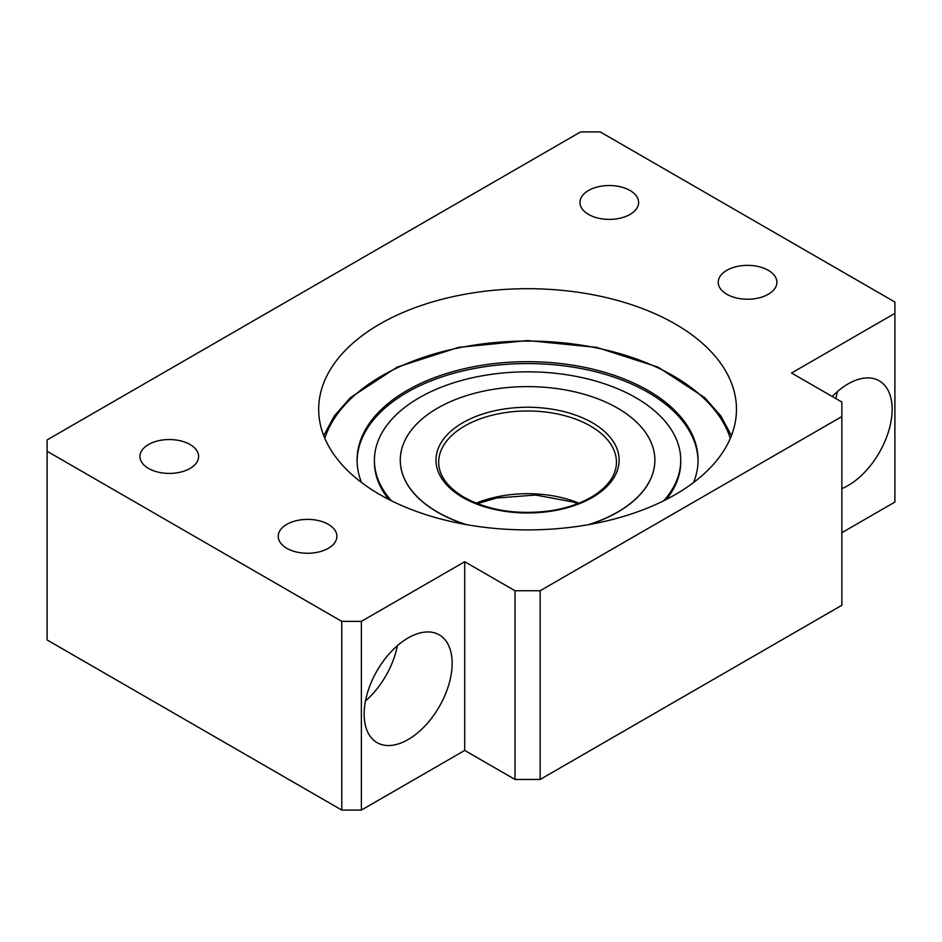 <?xml version="1.0" encoding="UTF-8"?>
<svg xmlns="http://www.w3.org/2000/svg" width="942" height="942" viewBox="0 0 942 942"><rect width="100%" height="100%" fill="white"/><g stroke="black" fill="none" stroke-linecap="round" stroke-linejoin="round"><path stroke-width="1.41" d="M190.037 444.506A29.332 16.932 180 0 1 198.621 456.481A29.332 16.932 180 0 1 169.289 473.414A29.332 16.932 180 0 1 139.958 456.481A29.332 16.932 180 0 1 158.068 440.832A29.332 16.932 180 0 1 190.037 444.506M630.021 190.484A29.332 16.932 180 0 1 638.617 202.459A29.332 16.932 180 0 1 609.286 219.392A29.332 16.932 180 0 1 579.954 202.459A29.332 16.932 180 0 1 598.052 186.81A29.332 16.932 180 0 1 630.021 190.484M768.307 270.319A29.332 16.932 180 0 1 776.903 282.294A29.332 16.932 180 0 1 747.571 299.226A29.332 16.932 180 0 1 718.228 282.294A29.332 16.932 180 0 1 736.338 266.645A29.332 16.932 180 0 1 768.307 270.319M894.9 313.356L894.9 302.041L600.231 131.915L580.625 131.915L47.1 439.938L47.1 451.253L341.769 621.379L361.375 621.379L464.712 561.726L515.003 590.752L540.143 590.752L841.854 416.564L841.854 402.046L791.563 373.02L894.9 313.356L894.9 502.062L841.854 532.689M47.1 451.253L47.1 639.959L341.769 810.085L361.375 810.085L464.712 750.433L515.003 779.458L540.143 779.458L841.854 605.27L841.854 416.564M832.245 396.5A62.219 35.926 -60 0 1 879.251 380.827A62.219 35.926 -60 0 1 888.789 430.682A62.219 35.926 -60 0 1 848.13 485.519A62.219 35.926 -60 0 1 841.854 488.627M540.143 779.458L540.143 590.752M515.003 779.458L515.003 590.752M464.712 750.433L464.712 561.726M408.145 739.541A62.219 35.926 -60 0 1 377.035 742.626A62.219 35.926 -60 0 1 377.035 670.775A62.219 35.926 -60 0 1 439.255 634.849A62.219 35.926 -60 0 1 448.792 684.716A62.219 35.926 -60 0 1 408.145 739.541M361.375 810.085L361.375 621.379M341.769 810.085L341.769 621.379M397.383 645.694A62.219 35.926 -60 0 1 365.484 700.942M379.862 494.585A208.9 120.6 0 0 0 607.508 520.726A208.9 120.6 0 0 0 736.467 409.311A208.9 120.6 0 0 0 527.567 288.699A208.9 120.6 0 0 0 318.679 409.311A208.9 120.6 0 0 0 379.862 494.585M328.322 524.341A29.332 16.932 180 0 1 336.906 536.316A29.332 16.932 180 0 1 307.575 553.26A29.332 16.932 180 0 1 278.243 536.316A29.332 16.932 180 0 1 296.353 520.679A29.332 16.932 180 0 1 328.322 524.341M837.367 391.66A62.219 35.926 -60 0 1 835.742 398.525M693.595 482.504A170.49 98.439 0 0 0 698.069 460.108A170.49 98.439 0 0 0 648.131 390.506A170.49 98.439 0 0 0 462.322 369.17A170.49 98.439 0 0 0 357.077 460.108A170.49 98.439 0 0 0 361.54 482.504M466.843 524.706A127.288 73.488 180 0 1 437.559 512.083A127.288 73.488 180 0 1 400.279 460.108A127.288 73.488 180 0 1 527.567 386.62A127.288 73.488 180 0 1 654.867 460.108A127.288 73.488 180 0 1 588.291 524.706M465.807 524.517A127.288 73.488 180 0 1 437.559 512.224A127.288 73.488 180 0 1 400.279 460.261A127.288 73.488 180 0 1 400.279 460.191M654.867 460.191A127.288 73.488 180 0 1 654.867 460.261A127.288 73.488 180 0 1 589.327 524.517M391.448 500.791A153.157 88.43 180 0 1 374.41 460.261A153.157 88.43 180 0 1 527.567 371.831A153.157 88.43 180 0 1 680.736 460.261A153.157 88.43 180 0 1 663.698 500.791M357.089 461.062A170.49 98.439 180 0 1 527.567 363.565A170.49 98.439 180 0 1 698.057 461.062M388.846 499.484A153.157 88.43 180 0 1 374.41 462.004L374.41 460.261M680.736 460.261L680.736 462.004A153.157 88.43 180 0 1 666.288 499.484M324.813 438.336A206.227 119.069 180 0 1 527.567 341.051A206.227 119.069 180 0 1 730.321 438.336M476.157 503.158A88.889 51.315 180 0 1 578.977 503.158M438.678 462.287A88.889 51.315 180 0 1 527.567 410.971A88.889 51.315 180 0 1 616.457 462.287C616.409 473.626 609.933 484.023 597.051 493.478C584.805 502.039 569.274 507.809 550.446 510.776C517.429 515.097 488.663 510.623 464.159 497.364C447.32 487.191 438.831 475.498 438.678 462.287M462.828 497.494A91.562 52.858 180 0 1 503.876 409.052A91.562 52.858 180 0 1 616.009 473.791A91.562 52.858 180 0 1 462.828 497.494M477.417 503.664L496.611 498.012L535.621 495.045L573.054 501.968L577.717 503.664M323.718 435.64L334.339 415.917L350.459 397.606L397.135 367.121L458.448 347.386L527.555 340.557L596.675 347.386L657.999 367.121L704.675 397.606L720.795 415.917L731.428 435.64"/></g></svg>
